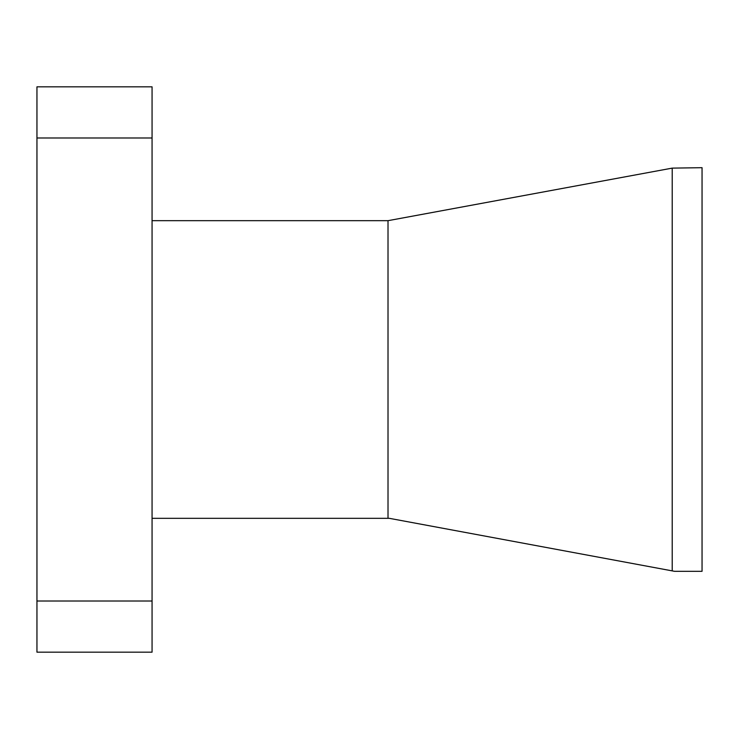 <?xml version="1.0" encoding="UTF-8"?>
<svg xmlns="http://www.w3.org/2000/svg" width="739" height="739" viewBox="0 0 739 739"><rect width="100%" height="100%" fill="white"/><g stroke="black" fill="none" stroke-linecap="round" stroke-linejoin="round"><path stroke-width="1.11" d="M702.05 167.688L702.05 571.312L674.513 571.312L672.213 570.877L672.213 168.123L702.05 167.688M36.95 137.99L36.95 86.832L152.068 86.832L152.068 137.99L36.95 137.99L36.95 601.01L152.068 601.01L152.068 652.168L36.95 652.168L36.95 601.01M152.068 137.99L152.068 601.01M672.213 570.877L389.333 518.325L152.068 518.325M152.068 220.675L388.012 220.675L388.012 518.325M672.213 168.123L388.012 220.675"/></g></svg>

